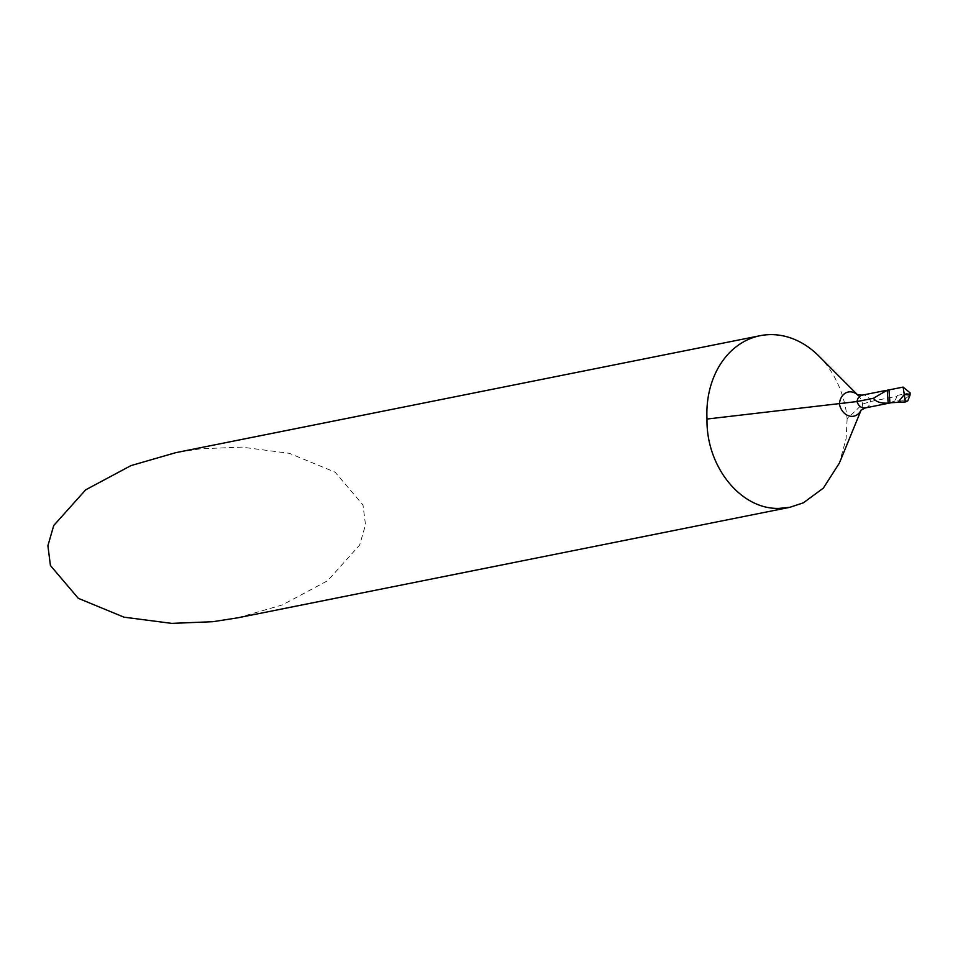 <?xml version="1.0" encoding="UTF-8"?>
<svg xmlns="http://www.w3.org/2000/svg" width="958" height="958" viewBox="0 0 958 958"><rect width="100%" height="100%" fill="white"/><g stroke="black" fill="none" stroke-linecap="round" stroke-linejoin="round"><path stroke-width="0.72" stroke-dasharray="4.79 3.59" d="M890.653 402.743L894.652 401.091A8.706 6.957 78.7 0 0 895.323 400.336L890.425 402.779L894.736 401.043M818.791 355.981A87.046 69.611 78.7 0 1 847.135 418.754L862.583 404.072L870.618 401.522L896.82 396.277L896.616 397.295L896.82 396.265L895.323 400.336M910.1 392.864L897.323 395.391L896.82 396.277M237.68 617.826L282.43 604.893L327.708 580.668L359.669 545.006L365.513 524.816L362.986 504.986L335.108 472.174L289.4 453.326L241.656 447.111L200.509 448.811L175.733 452.667M847.135 418.754L846.118 438.608L839.388 463.073M897.323 395.391L894.952 401.007L902.532 400.887L898.053 402.348L902.532 400.887L910.052 395.043L902.532 400.887L907.837 400.803M865.385 407.904A8.706 6.957 78.7 0 0 870.618 401.522A8.706 6.957 -101.3 0 0 863.362 395.043A8.706 6.957 -101.3 0 0 862.272 395.151M857.542 394.852A14.538 11.628 -101.3 0 1 858.117 395.391A14.538 11.628 -101.3 0 1 862.583 404.072A14.538 11.628 78.7 0 1 861.446 409.294L861.17 409.964M861.134 410.012A14.538 11.628 78.7 0 0 861.446 409.294L861.014 410.144"/><path stroke-width="1.44" d="M890.533 402.755L898.053 402.348L904.28 394.528L903.107 387.092L888.988 389.918L889.922 402.887L890.533 402.755M873.385 398.277C875.911 401.833 880.833 403.45 888.162 403.126L887.24 390.193L873.385 398.277L857.039 401.546L707.004 419.041C706.022 466.295 740.678 509.656 778.986 508.387L789.919 507.285L803.391 502.818L823.341 488.125L839.388 463.073M891.323 402.707L890.401 402.791M903.107 387.092L910.1 392.864L910.052 395.043L904.28 394.528L910.052 395.043L907.837 400.803L905.442 401.965L898.053 402.348L904.28 394.528L905.442 401.965L904.28 394.528L898.053 402.348L905.442 401.965M857.602 394.876L818.791 355.981A87.046 69.611 78.7 0 0 771.034 334.617A87.046 69.611 78.7 0 0 760.137 335.695A87.046 69.611 78.7 0 0 707.004 419.041M760.137 335.695L175.733 452.667L130.983 465.6L85.693 489.825L53.744 525.499L47.9 545.689L50.427 565.519L78.293 598.319L124.013 617.18L171.757 623.383L212.904 621.694L237.68 617.826L790.314 507.213M887.24 390.193L888.988 389.918M888.162 403.126L889.922 402.887M857.542 394.852A14.538 11.628 -101.3 0 0 850.141 391.822A14.538 11.628 -101.3 0 0 839.447 404.12A14.538 11.628 78.7 0 0 851.89 416.371A14.538 11.628 78.7 0 0 861.134 410.012M858.117 395.391L857.386 394.768L862.272 395.151A8.706 6.957 -101.3 0 0 857.039 401.546A8.706 6.957 78.7 0 0 864.296 408.012A8.706 6.957 78.7 0 0 865.385 407.904L891.024 402.767M885.827 390.445L862.272 395.151M865.385 407.904L861.014 410.144M861.17 409.964L839.903 461.816"/></g></svg>
